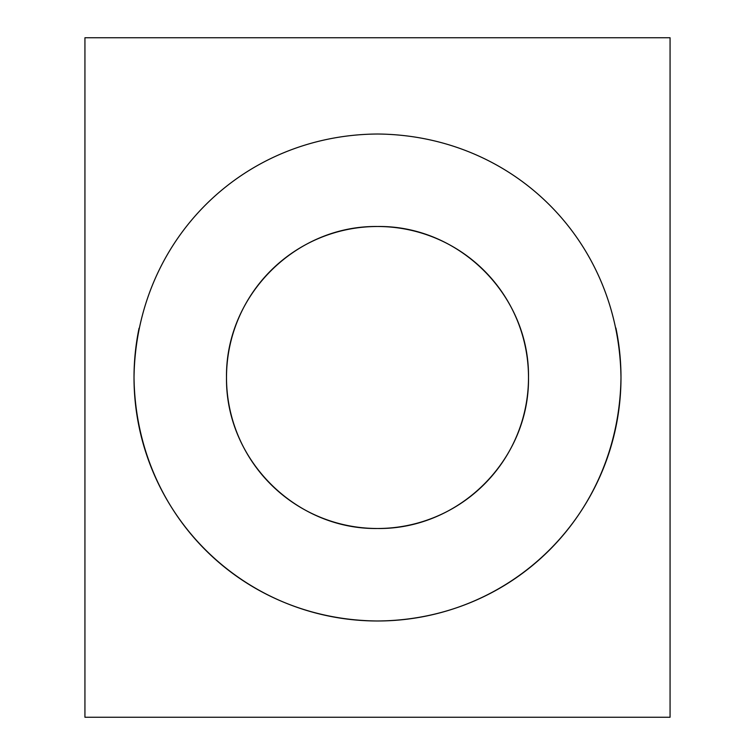 <?xml version="1.0" encoding="UTF-8"?>
<svg xmlns="http://www.w3.org/2000/svg" width="755" height="755" viewBox="0 0 755 755"><rect width="100%" height="100%" fill="white"/><g stroke="black" fill="none" stroke-linecap="round" stroke-linejoin="round"><path stroke-width="1.13" d="M528.5 377.5A151 151 0 0 0 377.5 226.5A151 151 0 0 0 226.5 377.5C225.443 459.559 295.715 529.633 377.425 528.5C459.266 529.623 529.604 459.606 528.5 377.5C529.651 295.488 459.144 225.33 377.613 226.5C295.526 225.32 225.386 295.667 226.5 377.5A151 151 0 0 0 377.5 528.5A151 151 0 0 0 528.5 377.5M139.052 328.227A243.487 243.487 0 0 0 134.012 377.5C135.872 240.335 242.43 134.871 377.651 134.012C512.664 135.277 619.062 239.967 620.987 377.5A243.487 243.487 0 0 0 615.901 327.991M670.062 377.5L670.062 717.25L84.938 717.25L84.938 37.75L670.062 37.75L670.062 377.5M620.987 377.5C619.27 514.627 512.315 620.251 377.283 620.987C241.93 619.732 135.806 514.41 134.012 377.5A243.487 243.487 0 0 0 377.5 620.987A243.487 243.487 0 0 0 620.987 377.5"/></g></svg>
